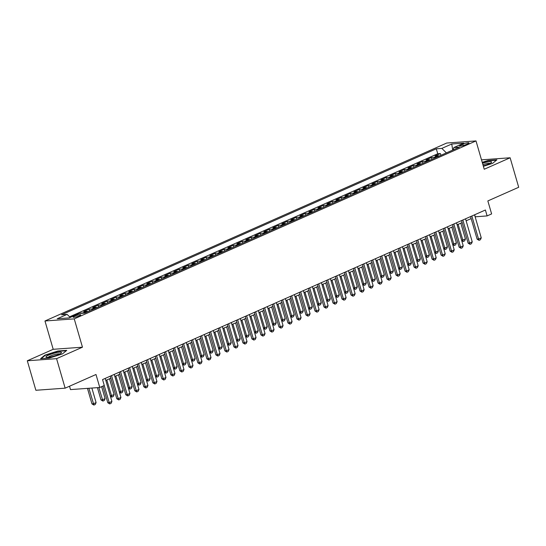 <?xml version="1.0" encoding="UTF-8"?>
<svg xmlns="http://www.w3.org/2000/svg" width="546" height="546" viewBox="0 0 546 546"><rect width="100%" height="100%" fill="white"/><g stroke="black" fill="none" stroke-linecap="round" stroke-linejoin="round"><path stroke-width="0.82" d="M79.47 315.827A3.993 0.676 -16.2 0 0 80.767 314.899A3.993 0.676 -16.2 0 0 78.433 314.94A3.993 0.676 -16.2 0 0 74.406 316.195A3.993 0.676 -16.2 0 0 73.109 317.124A3.993 0.676 -16.2 0 0 75.444 317.083A3.993 0.676 -16.2 0 0 79.47 315.827M69.519 386.227L70.495 389.591L99.761 387.483L104.266 385.49L102.552 379.586L485.401 210.012L487.114 215.916L491.618 213.916L487.844 200.935L518.7 187.271L510.128 157.774L481.497 159.835M27.3 360.776L35.872 390.274L65.138 388.165L56.572 358.667L82.466 347.195L74.242 318.878L44.97 320.987L53.201 349.303L27.3 360.776L56.572 358.667M74.242 318.878L476.003 140.923L446.73 143.032L44.97 320.987M439.264 156.054A4.989 3.058 -113.9 0 0 437.878 155.746L434.991 155.958L440.397 153.562L440.909 155.323M435.66 157.651A4.989 3.058 -113.9 0 0 434.275 157.344L431.388 157.548L431.9 159.316M431.388 157.548L425.982 159.944L428.869 159.739A4.989 3.058 -113.9 0 1 430.255 160.039M421.246 164.032A4.989 3.058 -113.9 0 0 419.86 163.725L416.973 163.936L422.379 161.541L422.891 163.302M412.244 168.025A4.989 3.058 -113.9 0 0 410.851 167.718L407.964 167.922L413.37 165.534L413.882 167.294M403.235 172.01A4.989 3.058 -113.9 0 0 401.849 171.703L398.962 171.915L404.361 169.519L404.879 171.287M394.226 176.003A4.989 3.058 -113.9 0 0 392.84 175.696L389.953 175.908L395.359 173.512L395.87 175.273M385.217 179.989A4.989 3.058 -113.9 0 0 383.831 179.689L380.944 179.893L386.35 177.498L386.861 179.265M376.208 183.982A4.989 3.058 -113.9 0 0 374.822 183.674L371.935 183.886L377.341 181.49L377.852 183.251M367.199 187.974A4.989 3.058 -113.9 0 0 365.813 187.667L362.926 187.872L368.332 185.483L368.843 187.244M358.19 191.96A4.989 3.058 -113.9 0 0 356.804 191.66L353.917 191.864L359.323 189.469L359.834 191.236M349.181 195.953A4.989 3.058 -113.9 0 0 347.795 195.645L344.908 195.857L350.314 193.461L350.825 195.222M340.178 199.945A4.989 3.058 -113.9 0 0 338.786 199.638L335.899 199.843L341.305 197.447L341.816 199.215M331.169 203.931A4.989 3.058 -113.9 0 0 329.784 203.624L326.897 203.835L332.296 201.44L332.814 203.201M322.16 207.924A4.989 3.058 -113.9 0 0 320.775 207.617L317.888 207.821L323.293 205.433L323.805 207.193M313.151 211.909A4.989 3.058 -113.9 0 0 311.766 211.609L308.879 211.814L314.284 209.418L314.796 211.186M304.142 215.902A4.989 3.058 -113.9 0 0 302.757 215.595L299.87 215.806L305.275 213.411L305.787 215.172M295.133 219.895A4.989 3.058 -113.9 0 0 293.748 219.588L290.861 219.792L296.266 217.404L296.778 219.164M286.124 223.88A4.989 3.058 -113.9 0 0 284.739 223.573L281.852 223.785L287.257 221.389L287.769 223.157M277.115 227.873A4.989 3.058 -113.9 0 0 275.73 227.566L272.843 227.778L278.248 225.382L278.76 227.143M268.113 231.859A4.989 3.058 -113.9 0 0 266.728 231.559L263.834 231.763L269.239 229.368L269.751 231.135M259.104 235.852A4.989 3.058 -113.9 0 0 257.719 235.544L254.832 235.756L260.23 233.36L260.749 235.121M250.095 239.844A4.989 3.058 -113.9 0 0 248.71 239.537L245.823 239.742L251.228 237.353L251.74 239.114M241.086 243.83A4.989 3.058 -113.9 0 0 239.701 243.523L236.814 243.734L242.219 241.339L242.731 243.106M232.077 247.823A4.989 3.058 -113.9 0 0 230.692 247.515L227.805 247.727L233.21 245.331L233.722 247.092M223.068 251.815A4.989 3.058 -113.9 0 0 221.683 251.508L218.796 251.713L224.201 249.317L224.713 251.085M214.059 255.801A4.989 3.058 -113.9 0 0 212.674 255.494L209.787 255.705L215.192 253.31L215.704 255.071M205.057 259.794A4.989 3.058 -113.9 0 0 203.665 259.486L200.778 259.691L206.183 257.303L206.695 259.063M196.048 263.779A4.989 3.058 -113.9 0 0 194.663 263.479L191.769 263.684L197.174 261.288L197.686 263.056M187.039 267.772A4.989 3.058 -113.9 0 0 185.654 267.465L182.767 267.676L188.172 265.281L188.684 267.042M178.03 271.765A4.989 3.058 -113.9 0 0 176.645 271.458L173.758 271.662L179.163 269.267L179.675 271.034M169.021 275.75A4.989 3.058 -113.9 0 0 167.636 275.443L164.749 275.655L170.154 273.259L170.666 275.027M160.012 279.743A4.989 3.058 -113.9 0 0 158.627 279.436L155.74 279.641L161.145 277.252L161.657 279.013M151.003 283.729A4.989 3.058 -113.9 0 0 149.618 283.429L146.731 283.633L152.136 281.238L152.648 283.005M141.994 287.722A4.989 3.058 -113.9 0 0 140.609 287.414L137.722 287.626L143.127 285.23L143.639 286.991M132.992 291.714A4.989 3.058 -113.9 0 0 131.6 291.407L128.713 291.612L134.118 289.223L134.63 290.984M123.983 295.7A4.989 3.058 -113.9 0 0 122.597 295.393L119.704 295.604L125.109 293.209L125.621 294.976M114.974 299.693A4.989 3.058 -113.9 0 0 113.588 299.385L110.701 299.597L116.107 297.201L116.619 298.962M105.965 303.678A4.989 3.058 -113.9 0 0 104.579 303.378L101.692 303.583L107.098 301.187L107.61 302.955M96.956 307.671A4.989 3.058 -113.9 0 0 95.57 307.364L92.684 307.575L98.089 305.18L98.601 306.941M87.947 311.664A4.989 3.058 -113.9 0 0 86.561 311.356L83.674 311.561L89.08 309.173L89.592 310.933M79.3 313.5L80.153 313.438M462.824 144.178L460.844 145.059A3.863 0.655 -16.2 0 0 459.582 145.959A3.863 0.655 -16.2 0 0 461.848 145.918A3.863 0.655 -16.2 0 0 465.752 144.704L467.731 143.823A3.863 0.655 -16.2 0 0 468.994 142.922A3.863 0.655 -16.2 0 0 466.728 142.963A3.863 0.655 -16.2 0 0 462.824 144.178L463.233 145.584M452.689 150.109L446.382 152.887L441.844 148.396L436.309 148.799L61.568 314.776L67.103 314.38L57.194 318.768L69.219 317.902L79.129 313.513L84.671 313.117L459.404 147.133L453.869 147.529L452.982 149.979M441.844 148.396L451.754 144.007L463.779 143.141L453.869 147.529M440.397 153.562L437.749 153.754L69.574 316.823M80.071 313.158L82.958 312.954A4.989 3.058 66.1 0 1 84.111 313.151M89.08 309.173L91.967 308.961A4.989 3.058 66.1 0 1 93.352 309.268M98.089 305.18L100.976 304.975A4.989 3.058 66.1 0 1 102.361 305.275M107.098 301.187L109.985 300.983A4.989 3.058 66.1 0 1 111.37 301.29M116.107 297.201L118.994 296.99A4.989 3.058 66.1 0 1 120.379 297.297M125.109 293.209L127.996 293.004A4.989 3.058 66.1 0 1 129.388 293.304M134.118 289.223L137.005 289.011A4.989 3.058 66.1 0 1 138.391 289.319M143.127 285.23L146.014 285.019A4.989 3.058 66.1 0 1 147.4 285.326M152.136 281.238L155.023 281.033A4.989 3.058 66.1 0 1 156.409 281.34M161.145 277.252L164.032 277.04A4.989 3.058 66.1 0 1 165.418 277.348M170.154 273.259L173.041 273.055A4.989 3.058 66.1 0 1 174.427 273.355M179.163 269.267L182.05 269.062A4.989 3.058 66.1 0 1 183.436 269.369M188.172 265.281L191.059 265.069A4.989 3.058 66.1 0 1 192.445 265.376M197.174 261.288L200.061 261.084A4.989 3.058 66.1 0 1 201.454 261.391M206.183 257.303L209.07 257.091A4.989 3.058 66.1 0 1 210.456 257.398M215.192 253.31L218.079 253.105A4.989 3.058 66.1 0 1 219.465 253.405M224.201 249.317L227.088 249.113A4.989 3.058 66.1 0 1 228.474 249.42M233.21 245.331L236.097 245.12A4.989 3.058 66.1 0 1 237.483 245.427M242.219 241.339L245.106 241.134A4.989 3.058 66.1 0 1 246.492 241.441M251.228 237.353L254.115 237.141A4.989 3.058 66.1 0 1 255.501 237.449M260.23 233.36L263.124 233.149A4.989 3.058 66.1 0 1 264.51 233.456M269.239 229.368L272.126 229.163A4.989 3.058 66.1 0 1 273.519 229.47M278.248 225.382L281.135 225.17A4.989 3.058 66.1 0 1 282.521 225.478M287.257 221.389L290.144 221.185A4.989 3.058 66.1 0 1 291.53 221.485M296.266 217.404L299.153 217.192A4.989 3.058 66.1 0 1 300.539 217.499M305.275 213.411L308.162 213.199A4.989 3.058 66.1 0 1 309.548 213.506M314.284 209.418L317.171 209.214A4.989 3.058 66.1 0 1 318.557 209.521M323.293 205.433L326.18 205.221A4.989 3.058 66.1 0 1 327.566 205.528M332.296 201.44L335.189 201.235A4.989 3.058 66.1 0 1 336.575 201.535M341.305 197.447L344.192 197.243A4.989 3.058 66.1 0 1 345.584 197.55M350.314 193.461L353.201 193.25A4.989 3.058 66.1 0 1 354.586 193.557M359.323 189.469L362.21 189.264A4.989 3.058 66.1 0 1 363.595 189.571M368.332 185.483L371.219 185.271A4.989 3.058 66.1 0 1 372.604 185.579M377.341 181.49L380.228 181.286A4.989 3.058 66.1 0 1 381.613 181.586M386.35 177.498L389.237 177.293A4.989 3.058 66.1 0 1 390.622 177.6M395.359 173.512L398.246 173.3A4.989 3.058 66.1 0 1 399.631 173.608M404.361 169.519L407.255 169.315A4.989 3.058 66.1 0 1 408.64 169.615M413.37 165.534L416.257 165.322A4.989 3.058 66.1 0 1 417.642 165.629M422.379 161.541L425.266 161.329A4.989 3.058 66.1 0 1 426.651 161.636M99.761 387.483L95.994 374.501L65.138 388.165M476.003 140.923L484.234 169.246L510.128 157.774M475.136 216.817L487.114 215.916M105.808 380.405L110.824 378.18M114.81 376.412L119.833 374.194M123.819 372.427L128.836 370.202M132.828 368.434L137.845 366.216M141.837 364.448L146.854 362.223M150.846 360.456L155.863 358.231M159.855 356.463L164.872 354.245M168.864 352.477L173.881 350.252M177.873 348.485L182.89 346.26M186.875 344.499L191.899 342.274M195.884 340.506L200.901 338.281M204.893 336.513L209.91 334.295M213.902 332.528L218.919 330.303M222.911 328.535L227.928 326.31M231.92 324.542L236.937 322.324M240.929 320.557L245.946 318.332M249.931 316.564L254.955 314.346M258.94 312.578L263.964 310.353M267.95 308.586L272.966 306.361M276.959 304.593L281.975 302.375M285.967 300.607L290.984 298.382M294.976 296.615L299.993 294.396M303.986 292.629L309.002 290.404M312.995 288.636L318.011 286.411M321.997 284.643L327.02 282.425M331.006 280.658L336.029 278.433M340.015 276.665L345.031 274.44M349.024 272.672L354.04 270.454M358.033 268.687L363.049 266.462M367.042 264.694L372.058 262.476M376.051 260.708L381.067 258.483M385.06 256.716L390.076 254.491M394.062 252.723L399.085 250.505M403.071 248.737L408.094 246.512M412.08 244.745L417.096 242.526M421.089 240.759L426.105 238.534M430.098 236.766L435.114 234.541M439.107 232.773L444.123 230.555M448.116 228.788L453.132 226.563M457.125 224.795L462.141 222.57M466.127 220.809L471.15 218.584M452.716 150.095L451.754 144.007M474.665 214.769L475.245 216.769M437.749 153.754L436.309 148.799M67.103 314.38L70.216 317.458M483.381 166.312L492.601 163.377L496.887 159.848L488.069 160.483L482.227 162.339M82.466 347.195L53.201 349.303M49.358 358.067L62.462 353.904L66.748 350.368L57.931 351.003L44.833 355.173L40.547 358.702L49.358 358.067M44.949 355.576L44.833 355.173M474.556 214.817L481.251 237.858L480.425 239.728L479.074 240.329L478.549 239.052L477.122 239.155L470.563 216.585M481.251 237.858L478.549 239.052L471.853 216.011M479.074 240.329L477.122 239.155M461.616 240.274L465.431 238.998L460.824 223.157M465.431 238.998L464.605 240.868L463.254 241.469L461.704 240.574M458.121 224.351L463.254 241.469M483.244 165.847A8.108 1.379 -16.2 0 0 488.998 163.882A8.108 1.379 -16.2 0 0 491.393 162.49A8.108 1.379 -16.2 0 0 482.48 163.227M489.892 163.452A6.136 1.044 -16.2 0 0 482.889 164.626M482.309 162.64L488.008 160.824L496.43 160.217M61.357 352.341A8.108 1.379 -16.2 0 0 52.191 353.794A8.108 1.379 -16.2 0 0 46.076 357.2A8.108 1.379 -16.2 0 0 46.403 357.323A8.108 1.379 -16.2 0 0 54.102 356.094A8.108 1.379 -16.2 0 0 61.254 353.009A8.108 1.379 -16.2 0 0 61.357 352.341M59.76 353.979A6.136 1.044 -16.2 0 0 53.733 354.845A6.136 1.044 -16.2 0 0 48.184 357.337M41.209 358.654L45.175 355.385L57.869 351.351L66.291 350.744M465.547 218.803L472.242 241.844L471.416 243.721L470.065 244.321L469.54 243.045L468.113 243.147L461.561 220.57M472.242 241.844L469.54 243.045L462.844 220.004M470.065 244.321L468.113 243.147M456.538 222.795L463.233 245.837L462.414 247.713L461.063 248.307L460.531 247.031L459.111 247.133L452.552 224.563M463.233 245.837L460.531 247.031L453.835 223.99M461.063 248.307L459.111 247.133M447.536 226.788L454.224 249.822L453.405 251.699L452.054 252.3L451.522 251.024L450.102 251.126L443.543 228.556M454.224 249.822L451.522 251.024L444.833 227.982M452.054 252.3L450.102 251.126M438.527 230.774L445.215 253.815L444.396 255.692L443.045 256.292L442.513 255.009L441.093 255.112L434.534 232.541M445.215 253.815L442.513 255.009L435.824 231.975M443.045 256.292L441.093 255.112M452.607 244.26L456.422 242.984L451.822 227.143M456.422 242.984L455.596 244.861L454.245 245.461L452.695 244.567M449.119 228.344L454.245 245.461M443.605 248.253L447.413 246.976L442.813 231.135M447.413 246.976L446.587 248.853L445.236 249.447L443.693 248.553M440.11 232.33L445.236 249.447M434.596 252.245L438.404 250.962L433.804 235.128M438.404 250.962L437.578 252.839L436.227 253.44L434.684 252.545M431.101 236.322L436.227 253.44M425.587 256.231L429.395 254.955L424.795 239.114M429.395 254.955L428.576 256.832L427.225 257.432L425.675 256.538M422.092 240.315L427.225 257.432M429.518 234.766L436.213 257.808L435.387 259.684L434.036 260.278L433.51 259.002L432.084 259.104L425.525 236.534M436.213 257.808L433.51 259.002L426.815 235.961M434.036 260.278L432.084 259.104M416.578 260.224L420.386 258.947L415.786 243.106M420.386 258.947L419.567 260.824L418.216 261.418L416.666 260.524M413.083 244.301L418.216 261.418M420.509 238.752L427.204 261.793L426.378 263.67L425.027 264.271L424.501 262.995L423.075 263.097L416.516 240.52M427.204 261.793L424.501 262.995L417.806 239.953M425.027 264.271L423.075 263.097M407.569 264.209L411.377 262.933L406.777 247.092M411.377 262.933L410.558 264.81L409.207 265.411L407.657 264.517M404.074 248.293L409.207 265.411M411.5 242.745L418.195 265.786L417.369 267.663L416.018 268.257L415.492 266.98L414.066 267.083L407.507 244.512M418.195 265.786L415.492 266.98L408.797 243.939M416.018 268.257L414.066 267.083M398.56 268.202L402.375 266.926L397.768 251.085M402.375 266.926L401.549 268.803L400.198 269.396L398.648 268.502M395.065 252.279L400.198 269.396M402.491 246.737L409.186 269.772L408.36 271.649L407.009 272.249L406.483 270.973L405.057 271.075L398.498 248.505M409.186 269.772L406.483 270.973L399.788 247.932M407.009 272.249L405.057 271.075M389.551 272.195L393.366 270.918L388.759 255.078M393.366 270.918L392.54 272.788L391.189 273.389L389.639 272.495M386.056 256.272L391.189 273.389M393.482 250.723L400.177 273.764L399.351 275.641L398 276.242L397.474 274.959L396.048 275.068L389.496 252.491M400.177 273.764L397.474 274.959L390.779 251.924M398 276.242L396.048 275.068M384.473 254.716L391.168 277.757L390.349 279.634L388.998 280.228L388.465 278.951L387.046 279.054L380.487 256.483M391.168 277.757L388.465 278.951L381.77 255.91M388.998 280.228L387.046 279.054M375.471 258.702L382.159 281.743L381.34 283.62L379.989 284.22L379.456 282.944L378.037 283.046L371.478 260.469M382.159 281.743L379.456 282.944L372.768 259.903M379.989 284.22L378.037 283.046M366.462 262.694L373.15 285.735L372.331 287.612L370.98 288.206L370.447 286.93L369.028 287.032L362.469 264.462M373.15 285.735L370.447 286.93L363.759 263.889M370.98 288.206L369.028 287.032M357.453 266.687L364.148 289.728L363.322 291.598L361.971 292.199L361.445 290.922L360.019 291.025L353.46 268.455M364.148 289.728L361.445 290.922L354.75 267.881M361.971 292.199L360.019 291.025M348.444 270.673L355.139 293.714L354.313 295.591L352.962 296.191L352.436 294.915L351.01 295.017L344.451 272.44M355.139 293.714L352.436 294.915L345.741 271.874M352.962 296.191L351.01 295.017M339.435 274.665L346.13 297.707L345.304 299.583L343.953 300.177L343.427 298.901L342.001 299.003L335.442 276.433M346.13 297.707L343.427 298.901L336.732 275.86M343.953 300.177L342.001 299.003M330.426 278.658L337.121 301.692L336.295 303.569L334.944 304.17L334.418 302.894L332.992 302.996L326.433 280.426M337.121 301.692L334.418 302.894L327.723 279.852M334.944 304.17L332.992 302.996M321.417 282.644L328.112 305.685L327.286 307.562L325.935 308.162L325.409 306.879L323.983 306.982L317.431 284.411M328.112 305.685L325.409 306.879L318.714 283.845M325.935 308.162L323.983 306.982M312.408 286.636L319.103 309.678L318.284 311.548L316.933 312.148L316.4 310.872L314.981 310.974L308.422 288.404M319.103 309.678L316.4 310.872L309.705 287.831M316.933 312.148L314.981 310.974M303.405 290.622L310.094 313.663L309.275 315.54L307.924 316.141L307.391 314.865L305.972 314.967L299.413 292.39M310.094 313.663L307.391 314.865L300.703 291.823M307.924 316.141L305.972 314.967M294.396 294.615L301.085 317.656L300.266 319.533L298.915 320.127L298.382 318.85L296.963 318.953L290.404 296.382M301.085 317.656L298.382 318.85L291.694 295.809M298.915 320.127L296.963 318.953M380.542 276.18L384.357 274.904L379.757 259.063M384.357 274.904L383.531 276.781L382.18 277.382L380.63 276.488M377.054 260.265L382.18 277.382M371.539 280.173L375.348 278.897L370.748 263.056M375.348 278.897L374.522 280.774L373.171 281.367L371.628 280.473M368.045 264.25L373.171 281.367M362.53 284.159L366.339 282.883L361.739 267.042M366.339 282.883L365.513 284.759L364.162 285.36L362.619 284.466M359.036 268.243L364.162 285.36M353.521 288.151L357.33 286.875L352.73 271.034M357.33 286.875L356.511 288.752L355.159 289.353L353.61 288.459M350.027 272.229L355.159 289.353M344.512 292.144L348.321 290.868L343.721 275.027M348.321 290.868L347.502 292.738L346.15 293.339L344.601 292.444M341.018 276.221L346.15 293.339M335.503 296.13L339.312 294.854L334.712 279.013M339.312 294.854L338.493 296.731L337.141 297.331L335.592 296.437M332.009 280.214L337.141 297.331M326.494 300.123L330.31 298.846L325.703 283.005M330.31 298.846L329.484 300.723L328.132 301.317L326.583 300.423M323 284.2L328.132 301.317M317.485 304.115L321.301 302.832L316.694 286.991M321.301 302.832L320.475 304.709L319.123 305.31L317.574 304.415M313.991 288.192L319.123 305.31M308.483 308.101L312.292 306.825L307.691 290.984M312.292 306.825L311.466 308.702L310.114 309.302L308.565 308.408M304.989 292.178L310.114 309.302M299.474 312.094L303.283 310.817L298.682 294.976M303.283 310.817L302.457 312.694L301.105 313.288L299.563 312.394M295.98 296.171L301.105 313.288M290.465 316.079L294.274 314.803L289.673 298.962M294.274 314.803L293.448 316.68L292.103 317.281L290.554 316.387M286.971 300.163L292.103 317.281M281.456 320.072L285.265 318.796L280.664 302.955M285.265 318.796L284.446 320.673L283.094 321.266L281.545 320.372M277.962 304.149L283.094 321.266M285.387 298.607L292.083 321.642L291.257 323.519L289.906 324.119L289.38 322.843L287.954 322.945L281.395 300.375M292.083 321.642L289.38 322.843L282.685 299.802M289.906 324.119L287.954 322.945M276.378 302.593L283.074 325.634L282.248 327.511L280.897 328.112L280.371 326.829L278.945 326.931L272.386 304.361M283.074 325.634L280.371 326.829L273.676 303.794M280.897 328.112L278.945 326.931M267.369 306.586L274.065 329.627L273.239 331.504L271.888 332.098L271.362 330.821L269.936 330.924L263.377 308.353M274.065 329.627L271.362 330.821L264.667 307.78M271.888 332.098L269.936 330.924M258.36 310.572L265.056 333.613L264.23 335.49L262.879 336.09L262.353 334.814L260.927 334.916L254.375 312.339M265.056 333.613L262.353 334.814L255.658 311.773M262.879 336.09L260.927 334.916M272.447 324.065L276.256 322.782L271.655 306.948M276.256 322.782L275.437 324.658L274.085 325.259L272.536 324.365M268.953 308.142L274.085 325.259M263.438 328.05L267.253 326.774L262.646 310.933M267.253 326.774L266.428 328.651L265.076 329.252L263.527 328.358M259.944 312.135L265.076 329.252M254.429 332.043L258.244 330.767L253.637 314.926M258.244 330.767L257.419 332.644L256.067 333.237L254.518 332.343M250.935 316.12L256.067 333.237M245.42 336.029L249.235 334.753L244.628 318.912M249.235 334.753L248.41 336.629L247.058 337.23L245.509 336.336M241.926 320.113L247.058 337.23M249.351 314.564L256.047 337.605L255.221 339.482L253.87 340.076L253.344 338.8L251.918 338.902L245.366 316.332M256.047 337.605L253.344 338.8L246.649 315.759M253.87 340.076L251.918 338.902M236.418 340.022L240.226 338.745L235.626 322.904M240.226 338.745L239.401 340.622L238.049 341.216L236.5 340.322M232.924 324.099L238.049 341.216M240.342 318.557L247.038 341.598L246.219 343.468L244.867 344.069L244.335 342.792L242.915 342.895L236.357 320.325M247.038 341.598L244.335 342.792L237.64 319.751M244.867 344.069L242.915 342.895M227.409 344.014L231.217 342.738L226.617 326.897M231.217 342.738L230.392 344.608L229.04 345.209L227.498 344.314M223.915 328.091L229.04 345.209M231.34 322.543L238.029 345.584L237.21 347.461L235.858 348.061L235.326 346.785L233.906 346.887L227.348 324.31M238.029 345.584L235.326 346.785L228.637 323.744M235.858 348.061L233.906 346.887M218.4 348L222.208 346.724L217.608 330.883M222.208 346.724L221.389 348.601L220.038 349.201L218.489 348.307M214.906 332.084L220.038 349.201M222.331 326.535L229.02 349.577L228.201 351.453L226.849 352.047L226.324 350.771L224.897 350.873L218.339 328.303M229.02 349.577L226.324 350.771L219.629 327.73M226.849 352.047L224.897 350.873M209.391 351.993L213.199 350.716L208.599 334.875M213.199 350.716L212.38 352.593L211.029 353.187L209.48 352.293M205.897 336.07L211.029 353.187M213.322 330.528L220.018 353.562L219.192 355.439L217.84 356.04L217.315 354.763L215.888 354.866L209.33 332.289M220.018 353.562L217.315 354.763L210.62 331.722M217.84 356.04L215.888 354.866M200.382 355.978L204.19 354.702L199.59 338.861M204.19 354.702L203.371 356.579L202.02 357.18L200.471 356.285M196.888 340.062L202.02 357.18M204.313 334.514L211.009 357.555L210.183 359.432L208.831 360.032L208.306 358.749L206.879 358.852L200.321 336.281M211.009 357.555L208.306 358.749L201.61 335.715M208.831 360.032L206.879 358.852M191.373 359.971L195.188 358.695L190.581 342.854M195.188 358.695L194.362 360.572L193.011 361.172L191.462 360.278M187.879 344.048L193.011 361.172M195.304 338.506L202 361.548L201.174 363.418L199.822 364.018L199.297 362.742L197.87 362.844L191.312 340.274M202 361.548L199.297 362.742L192.601 339.701M199.822 364.018L197.87 362.844M182.364 363.964L186.179 362.687L181.572 346.846M186.179 362.687L185.353 364.557L184.002 365.158L182.453 364.264M178.87 348.041L184.002 365.158M186.295 342.492L192.991 365.533L192.165 367.41L190.813 368.011L190.288 366.735L188.861 366.837L182.309 344.26M192.991 365.533L190.288 366.735L183.593 343.693M190.813 368.011L188.861 366.837M173.355 367.949L177.17 366.673L172.563 350.832M177.17 366.673L176.344 368.55L174.993 369.151L173.444 368.257M169.867 352.033L174.993 369.151M177.286 346.485L183.982 369.526L183.156 371.403L181.804 371.997L181.279 370.72L179.859 370.823L173.3 348.252M183.982 369.526L181.279 370.72L174.584 347.679M181.804 371.997L179.859 370.823M164.353 371.942L168.161 370.666L163.561 354.825M168.161 370.666L167.335 372.543L165.984 373.136L164.435 372.242M160.858 356.019L165.984 373.136M168.277 350.477L174.973 373.512L174.154 375.389L172.802 375.989L172.27 374.713L170.85 374.815L164.291 352.245M174.973 373.512L172.27 374.713L165.575 351.672M172.802 375.989L170.85 374.815M155.344 375.935L159.152 374.652L154.552 358.818M159.152 374.652L158.326 376.528L156.975 377.129L155.433 376.235M151.849 360.012L156.975 377.129M159.275 354.463L165.964 377.504L165.145 379.381L163.793 379.982L163.261 378.699L161.841 378.801L155.282 356.231M165.964 377.504L163.261 378.699L156.572 355.664M163.793 379.982L161.841 378.801M146.335 379.92L150.143 378.644L145.543 362.803M150.143 378.644L149.324 380.521L147.973 381.122L146.424 380.228M142.84 364.005L147.973 381.122M150.266 358.456L156.955 381.497L156.136 383.367L154.784 383.968L154.259 382.691L152.832 382.794L146.273 360.223M156.955 381.497L154.259 382.691L147.563 359.65M154.784 383.968L152.832 382.794M137.326 383.913L141.134 382.637L136.534 366.796M141.134 382.637L140.315 384.514L138.964 385.107L137.415 384.213M133.831 367.99L138.964 385.107M141.257 362.442L147.952 385.483L147.127 387.36L145.775 387.96L145.25 386.684L143.823 386.786L137.264 364.209M147.952 385.483L145.25 386.684L138.554 363.643M145.775 387.96L143.823 386.786M128.317 387.899L132.125 386.623L127.525 370.782M132.125 386.623L131.306 388.499L129.955 389.1L128.406 388.206M124.822 371.983L129.955 389.1M132.248 366.434L138.943 389.475L138.118 391.352L136.766 391.946L136.241 390.67L134.814 390.772L128.255 368.202M138.943 389.475L136.241 390.67L129.545 367.629M136.766 391.946L134.814 390.772M119.308 391.892L123.123 390.615L118.516 374.774M123.123 390.615L122.297 392.492L120.946 393.086L119.397 392.192M115.813 375.969L120.946 393.086M123.239 370.427L129.934 393.461L129.109 395.338L127.757 395.939L127.232 394.662L125.805 394.765L119.246 372.195M129.934 393.461L127.232 394.662L120.536 371.621M127.757 395.939L125.805 394.765M110.299 395.884L114.114 394.608L109.507 378.767M114.114 394.608L113.288 396.478L111.937 397.078L110.388 396.184M106.804 379.961L111.937 397.078M114.23 374.413L120.925 397.454L120.1 399.331L118.748 399.931L118.223 398.648L116.796 398.751L110.244 376.18M120.925 397.454L118.223 398.648L111.527 375.614M118.748 399.931L116.796 398.751M97.42 387.653L100.976 399.897L102.402 399.795L105.105 398.594L101.631 386.65M105.105 398.594L104.279 400.471L102.928 401.071L100.976 399.897M98.846 387.551L102.928 401.071M105.221 378.405L111.916 401.447L111.091 403.323L109.746 403.917L109.214 402.641L107.794 402.743L102.948 386.07M111.916 401.447L109.214 402.641L104.238 385.503M109.746 403.917L107.794 402.743M87.462 388.37L91.967 403.883L93.393 403.781L96.096 402.586L91.871 388.049M96.096 402.586L95.27 404.463L93.919 405.057L91.967 403.883M88.882 388.267L93.919 405.057M434.275 157.344L437.878 155.746M82.958 312.954L86.561 311.356M91.967 308.961L95.57 307.364M100.976 304.975L104.579 303.378M109.985 300.983L113.588 299.385M118.994 296.99L122.597 295.393M127.996 293.004L131.6 291.407M137.005 289.011L140.609 287.414M146.014 285.019L149.618 283.429M155.023 281.033L158.627 279.436M164.032 277.04L167.636 275.443M173.041 273.055L176.645 271.458M182.05 269.062L185.654 267.465M191.059 265.069L194.663 263.479M200.061 261.084L203.665 259.486M209.07 257.091L212.674 255.494M218.079 253.105L221.683 251.508M227.088 249.113L230.692 247.515M236.097 245.12L239.701 243.523M245.106 241.134L248.71 239.537M254.115 237.141L257.719 235.544M263.124 233.149L266.728 231.559M272.126 229.163L275.73 227.566M281.135 225.17L284.739 223.573M290.144 221.185L293.748 219.588M299.153 217.192L302.757 215.595M308.162 213.199L311.766 211.609M317.171 209.214L320.775 207.617M326.18 205.221L329.784 203.624M335.189 201.235L338.786 199.638M344.192 197.243L347.795 195.645M353.201 193.25L356.804 191.66M362.21 189.264L365.813 187.667M371.219 185.271L374.822 183.674M380.228 181.286L383.831 179.689M389.237 177.293L392.84 175.696M398.246 173.3L401.849 171.703M407.255 169.315L410.851 167.718M416.257 165.322L419.86 163.725M425.266 161.329L428.869 159.739M461.131 146.041L460.844 145.059"/></g></svg>
